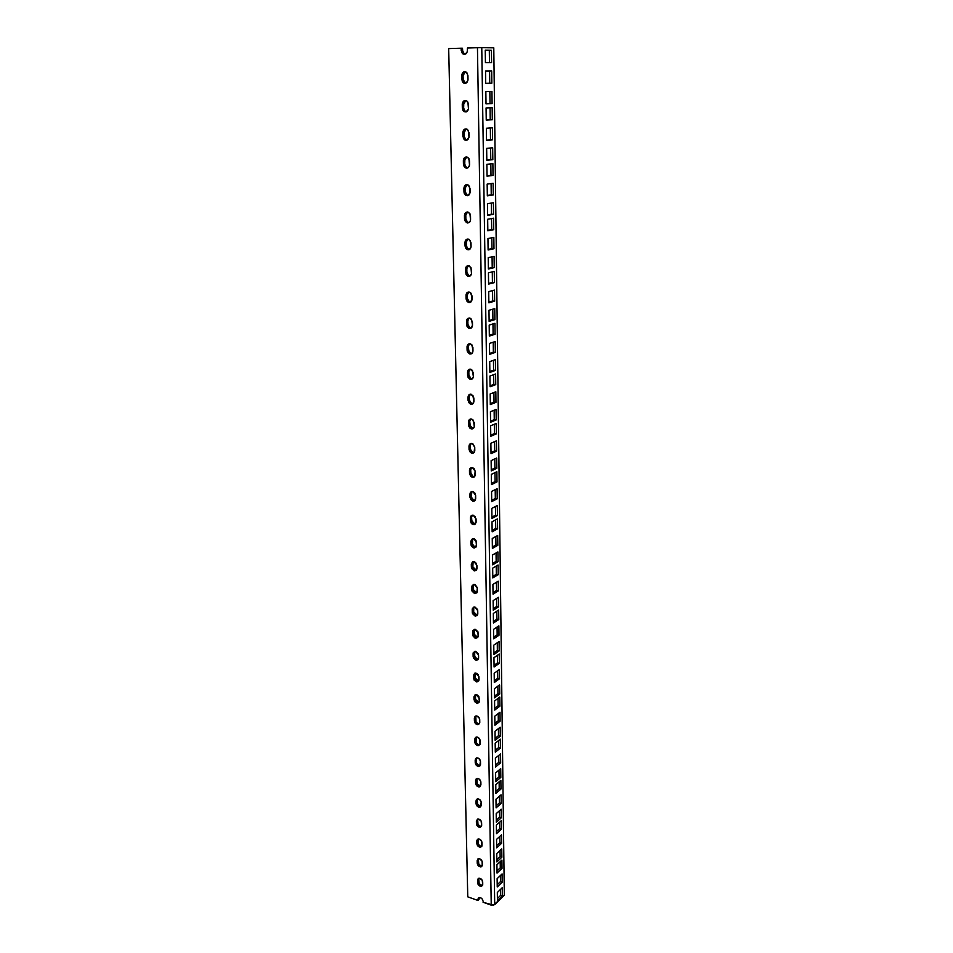 <?xml version="1.0" encoding="UTF-8"?>
<svg xmlns="http://www.w3.org/2000/svg" width="953" height="953" viewBox="0 0 953 953"><rect width="100%" height="100%" fill="white"/><g stroke="black" fill="none" stroke-linecap="round" stroke-linejoin="round"><path stroke-width="1.43" d="M504.316 895.189L493.606 905.207L483.076 902.253L491.236 905.147L477.453 47.71L467.435 48.019L467.268 51.843L465.016 54.273L462.801 52.034L462.491 48.234L462.539 50.533L464.409 54.369L461.764 52.689L461.145 48.21L448.684 48.591L467.768 896.856L448.684 48.591L462.491 48.234L461.145 48.21L461.192 50.509L462.539 50.533L461.192 50.509L462.646 53.749C465.326 54.988 466.934 53.844 467.47 50.33L467.435 48.019L477.453 47.71L491.236 905.147L494.702 904.611L481.765 47.65L477.453 47.71L481.765 47.65L494.702 904.611L504.316 895.189L493.785 47.853L481.765 47.65L493.785 47.853L504.316 895.189M479.014 899.429L479.109 897.595L477.929 899.37L478.335 898.083L480.443 897.678L482.266 899.084L483.052 901.181C482.552 898.774 481.253 897.583 479.133 897.583L477.953 900.454L477.929 899.37L477.953 900.454L467.768 896.856L477.953 900.454L479.014 899.429M482.623 885.277L480.788 884.98L479.133 883.3L478.751 878.273L477.548 880.095L478.263 878.499L479.573 878.237L482.242 880.262L482.706 884.98L480.717 886.326L478.061 884.301L477.548 880.095L478.811 878.261C480.931 878.285 482.218 879.488 482.694 881.859L482.742 884.479L481.503 886.302C479.383 886.29 478.084 885.099 477.596 882.704L478.668 881.704C479.156 884.086 480.455 885.289 482.563 885.289L482.623 885.277M482.254 865.848L480.419 865.55L478.751 863.871L478.382 858.748L477.167 860.607L477.882 858.987L479.704 858.82L482.123 861.262L482.206 865.932L480.36 866.885L477.679 864.859L477.167 860.607L478.501 858.724C480.598 858.784 481.884 859.987 482.337 862.346L482.385 864.99L481.074 866.861C478.966 866.813 477.679 865.61 477.215 863.251L478.287 862.262C478.763 864.633 480.05 865.836 482.147 865.872L482.254 865.848M481.873 846.193L480.05 845.919L478.37 844.239L478.025 839.021L476.774 840.915L477.501 839.271L479.323 839.081L481.765 841.523L481.849 846.24L479.978 847.217L477.298 845.204L476.774 840.915L478.18 838.985C480.276 839.069 481.539 840.272 481.98 842.607L482.027 845.287L480.646 847.205C478.549 847.134 477.274 845.93 476.834 843.584L477.906 842.619C478.358 844.966 479.633 846.169 481.73 846.228L481.873 846.193M477.656 819.068L476.381 820.998L477.87 819.032C479.943 819.139 481.194 820.354 481.61 822.665L481.67 825.369L480.205 827.335C478.12 827.24 476.869 826.025 476.44 823.702L477.524 822.761C477.953 825.084 479.216 826.287 481.289 826.382L479.097 827.24L476.905 825.346L476.429 820.497L478.43 819.02L481.146 821.021L481.622 825.882L480.181 826.287L477.989 824.393L477.656 819.092M477.298 798.9L475.988 800.877L477.548 798.852C479.609 798.995 480.836 800.21 481.241 802.509L481.301 805.237L479.764 807.251C477.691 807.12 476.452 805.904 476.035 803.605L476.405 799.496L477.56 798.852L479.573 799.472L481.182 801.949L480.562 806.929L478.716 807.155L476.845 805.773L476.035 803.605L477.131 802.688C477.548 804.975 478.787 806.19 480.848 806.321L477.608 804.332L477.262 798.971M476.929 778.518L475.583 780.531L477.227 778.458C479.276 778.637 480.491 779.852 480.872 782.115L480.92 784.879L479.311 786.94C477.262 786.785 476.035 785.57 475.642 783.295L476 779.137L477.656 778.458L479.192 779.077L480.812 781.567L480.181 786.606L478.335 786.844L476.452 785.475L475.642 783.295L476.738 782.389C477.131 784.664 478.358 785.88 480.407 786.034L477.215 784.057L476.869 778.637M476.548 757.909L475.178 759.97L476.905 757.849C478.93 758.052 480.133 759.279 480.491 761.507L480.55 764.306L478.847 766.415C476.81 766.224 475.607 765.009 475.237 762.757L475.595 758.54L476.774 757.861L478.799 758.445L480.431 760.947L479.8 766.057L477.941 766.319L476.047 764.949L475.237 762.757L476.345 761.876C476.714 764.115 477.918 765.342 479.955 765.533L478.025 764.925L476.56 762.996L476.464 758.076M479.883 744.734L478.132 744.496L476.417 742.828L476.178 737.062L474.773 739.171L475.511 737.396L477.382 737.098L479.895 739.54L479.978 744.519L477.548 745.568L475.047 743.126L474.773 739.171L476.595 737.003C478.585 737.241 479.764 738.468 480.109 740.672L480.169 743.507L478.37 745.663C476.369 745.437 475.178 744.21 474.82 741.994L475.94 741.136C476.297 743.352 477.477 744.567 479.49 744.793L479.883 744.734M479.466 723.768L477.739 723.541L476.012 721.862L475.809 715.989L474.356 718.145L475.106 716.346L476.988 716.013L479.502 718.455L479.597 723.506L477.143 724.578L474.642 722.148L474.356 718.145L476.274 715.929C478.239 716.203 479.395 717.43 479.728 719.61L479.776 722.469L477.894 724.673C475.916 724.411 474.749 723.196 474.415 721.004L475.535 720.158C475.869 722.35 477.036 723.565 479.014 723.827L479.466 723.768M479.037 702.564L477.346 702.349L475.607 700.669L475.428 694.677L473.939 696.881L475.094 694.797L477.108 694.892L478.859 696.572L479.347 701.742L477.274 703.445L474.475 701.491L473.939 696.881L475.94 694.618L479.335 698.299L479.395 701.194L477.417 703.445L473.998 699.776L475.118 698.954L479.037 702.564M478.609 681.121L476.941 680.918L475.19 679.239L475.047 673.128L473.51 675.391L474.665 673.259L476.703 673.342L478.454 675.022L478.954 680.239L476.869 681.991L474.058 680.037L473.51 675.391L475.618 673.068L478.942 676.761L479.002 679.68L476.917 681.991L473.57 678.31L474.701 677.512L478.609 681.121M474.665 651.34L473.081 653.651L475.297 651.28L478.549 654.973L478.597 657.927L476.417 660.274L473.141 656.593L474.284 655.819L477.834 659.821L475.392 660.024L473.367 657.773L473.272 652.567L475.761 651.352L478.311 653.794L478.561 658.487L478.168 659.452L477.06 659.428L474.773 657.57L474.654 651.352M474.284 629.29L472.652 631.66L474.963 629.242L478.144 632.935L478.192 635.925L475.916 638.319L472.712 634.638L473.855 633.888L477.727 637.521L474.975 638.081L472.938 635.83L472.843 630.564L475.333 629.302L477.918 631.744L478.156 636.497L477.691 637.533L476.655 637.509L474.356 635.651L474.225 629.361M473.903 606.99L472.211 609.42L474.642 606.954L477.739 610.647L477.787 613.672L475.392 616.115L472.271 612.434L472.402 608.3L474.916 607.001L477.501 609.443L477.751 614.244L477.024 615.626L475.082 616.067L472.509 613.637L472.271 612.434L473.427 611.707L477.274 615.352L475.178 614.876L473.665 612.91L473.796 607.121M473.51 584.439L471.771 586.917L474.308 584.415L477.322 588.096L477.382 591.158L474.88 593.648L471.83 589.967L472.2 585.321L475.023 584.618L477.262 587.489L476.941 592.754L474.654 593.612L472.069 591.182L471.83 589.967L472.998 589.276L476.81 592.921L474.749 592.456L473.224 590.479L473.367 584.63M476.345 570.239L474.32 569.775L472.783 567.797L473.129 561.627L471.318 564.164L472.509 561.841L474.594 561.805L476.405 563.473L476.917 568.977L476.178 570.406L474.225 570.907L471.616 568.476L471.318 564.164L473.975 561.615L476.905 565.296L476.965 568.381L474.344 570.918L471.378 567.249L472.557 566.582L476.345 570.239M475.869 547.284L473.891 546.831L472.343 544.854L472.736 538.54L470.865 541.137L472.545 538.576L474.165 538.707L475.976 540.387L476.5 545.95L474.332 547.975L472.712 547.487L471.163 545.497L470.865 541.137L473.629 538.552L476.476 542.221L476.536 545.354L473.808 547.927L470.925 544.258L472.104 543.615L474.987 547.284L475.869 547.284M475.38 524.067L473.45 523.626L471.89 521.636L471.592 517.241L472.343 515.18L471.592 517.241L470.413 517.848L472.092 515.239L475.19 516.478L476.071 522.649L474.427 524.638L472.259 524.245L470.985 522.852L470.413 517.848C470.556 515.907 471.521 515.025 473.284 515.216L476.059 518.873L476.107 522.041L473.272 524.662L470.472 521.005L471.652 520.398L474.451 524.043L475.38 524.067M471.949 491.557L471.139 493.702L469.948 494.285C470.103 492.26 471.104 491.367 472.938 491.617L475.618 495.262L475.678 498.467C475.511 500.468 474.534 501.349 472.724 501.135L470.008 497.478L471.199 496.894L473.903 500.539L474.88 500.587L472.902 501.171L470.52 499.336L470.139 493.094L471.64 491.629L473.272 491.724L474.749 492.844L475.618 495.262L475.237 500.158L472.509 499.765L471.199 496.894L471.926 491.581M471.556 467.649L470.675 469.889L469.472 470.448C469.65 468.34 470.687 467.435 472.593 467.732L475.19 471.354L475.249 474.606C475.059 476.679 474.034 477.584 472.164 477.31L469.531 473.677L469.912 468.721L472.819 467.804L474.308 468.924L475.19 471.354L474.451 476.75L472.998 477.405L470.853 476.571L469.531 473.677L470.734 473.117L473.367 476.75L474.38 476.822L472.545 476.381L470.973 474.391L470.675 469.889L471.461 467.732M471.163 443.455L470.21 445.79L468.995 446.314C469.198 444.134 470.27 443.216 472.235 443.562L474.737 447.171L474.797 450.459C474.606 452.615 473.534 453.533 471.604 453.211L469.067 449.59L469.448 444.563L470.711 443.55L472.902 443.872L474.737 447.171L473.998 452.639L472.545 453.318L470.389 452.496L469.067 449.59L470.27 449.066L472.807 452.675L473.867 452.77L472.092 452.341L470.508 450.34L470.246 445.158L470.996 443.598M473.343 428.433L470.317 426.622L469.734 421.405L470.77 418.963L473.403 420.237L474.308 426.658L472.628 428.826L469.912 428.147L468.65 425.872L468.709 420.666L470.77 418.963L469.734 421.405L468.519 421.905C468.733 419.642 469.853 418.712 471.866 419.106L474.296 422.703L474.356 426.015C474.141 428.254 473.033 429.184 471.044 428.814L468.578 425.217L469.793 424.716L472.247 428.302L473.343 428.433M472.807 403.81L470.663 403.024L469.388 400.736L469.293 396.079L470.365 394.185L469.257 396.722L468.03 397.187L469.758 394.316L472.938 395.447L473.855 401.94L472.164 404.155L470.496 404.132L468.614 402.464L468.03 397.187C468.268 394.852 469.424 393.899 471.497 394.351L473.844 397.925L473.903 401.284C473.665 403.607 472.521 404.56 470.472 404.12L468.09 400.546L469.317 400.069L471.687 403.643L472.807 403.81M472.271 378.877L470.186 378.103L468.9 375.804L468.816 371.098L469.972 369.097L468.769 371.753L467.542 372.182L469.281 369.252L472.474 370.348L473.403 376.911L471.699 379.187L470.008 379.175L468.126 377.519L467.542 372.182C467.792 369.752 468.983 368.799 471.116 369.311L473.379 372.861L473.438 376.256C473.188 378.663 472.009 379.628 469.9 379.127L467.601 375.577L468.84 375.137L471.127 378.686L472.271 378.877M469.567 343.711L468.28 346.463L467.041 346.868C467.315 344.355 468.542 343.378 470.734 343.95L472.914 347.476L472.974 350.918C472.7 353.42 471.485 354.385 469.317 353.837L467.101 350.299L468.34 349.894L470.556 353.432L471.711 353.646L469.531 353.92L467.351 351.633L467.077 346.201L468.28 344.14L469.912 343.723L472.009 344.95L472.974 350.918L471.723 353.646L468.876 351.86L468.316 345.808L469.531 343.747M469.162 318.016L467.78 320.875L466.529 321.244C466.827 318.636 468.102 317.659 470.341 318.29L472.45 321.792L472.509 325.271C472.211 327.856 470.949 328.833 468.733 328.225L466.601 324.723L466.577 320.565L467.792 318.469L469.424 318.028L471.532 319.243L472.509 325.271L470.746 328.32L468.483 328.106L467.137 326.7L466.601 324.723L467.852 324.354L469.972 327.856L471.151 328.106L469.21 327.356L467.923 325.033L467.828 320.208L469.031 318.099M468.769 291.999L467.28 294.965L466.017 295.299C466.339 292.607 467.649 291.606 469.948 292.309L471.973 295.787L472.033 299.313C471.711 301.982 470.413 302.971 468.137 302.304L466.088 298.825L466.065 294.62L467.28 292.476L469.507 292.118L471.056 293.214L472.033 299.313L470.258 302.411L468.542 302.47L466.625 300.814L466.088 298.825L467.351 298.48L469.4 301.97L470.579 302.256L468.721 301.517L467.423 299.171L467.327 294.286L468.542 292.142M469.996 276.072L468.221 275.346L466.91 272.999L466.815 268.055L468.352 265.661L466.767 268.746L465.505 269.032L465.552 268.341L467.84 265.696L470.949 267.424L471.509 273.714L469.769 276.191L467.482 276.025L466.112 274.619L465.505 269.032C465.85 266.256 467.196 265.244 469.543 265.994L471.485 269.449L471.556 273.023C471.211 275.774 469.877 276.787 467.554 276.06L465.576 272.606L466.839 272.296L468.816 275.751L469.996 276.072M469.4 249.567L466.577 247.184L466.303 241.49L467.947 239L470.448 240.752L471.02 247.113L468.709 249.805L465.981 248.65L465.052 246.053L465.183 241.073L467.911 239L466.255 242.181L464.981 242.443C465.35 239.572 466.732 238.548 469.126 239.37L470.996 242.789L471.068 246.41C470.699 249.257 469.329 250.282 466.958 249.483L465.052 246.053L466.327 245.791L468.221 249.221L469.4 249.567M467.542 211.995L465.731 215.295L464.445 215.521C464.838 212.555 466.255 211.506 468.697 212.388L470.508 215.795L470.568 219.452C470.186 222.394 468.781 223.431 466.351 222.573L464.516 219.166L464.445 215.521L466.243 212.221L467.994 212.078L469.96 213.734L470.532 220.167L469.734 222.001L467.613 222.966L464.778 220.584L464.516 219.166L465.803 218.94L467.637 222.347L468.793 222.728L466.732 221.561L465.874 219.655L465.779 214.58L467.53 211.995M467.125 184.656L465.207 188.063L463.908 188.253C464.325 185.192 465.779 184.132 468.268 185.085L470.008 188.444L470.067 192.161C469.662 195.198 468.221 196.247 465.743 195.329L463.98 191.946L463.908 188.253L465.719 184.882L468.054 184.953L469.448 186.371L470.032 192.875L467.685 195.71L465.922 195.436L464.242 193.376L463.98 191.946L465.278 191.767L467.03 195.139L468.185 195.544L466.22 194.4L465.35 192.482L465.243 187.348L467.018 184.703M466.708 156.971L464.671 160.485L463.361 160.64C463.801 157.483 465.29 156.411 467.828 157.424L469.495 160.759L469.567 164.512C469.126 167.645 467.649 168.717 465.135 167.728L463.444 164.381L463.361 160.64L465.183 157.197L467.542 157.245L468.936 158.663L469.519 165.25L468.257 167.609L466.565 168.193L463.706 165.822L463.444 164.381L464.742 164.238L466.434 167.573L467.566 168.014L465.683 166.894L464.742 164.238L464.873 159.068L466.493 157.066M466.934 140.127L465.147 139.043L464.194 136.35L464.337 131.109L466.279 128.929L464.123 132.562L462.813 132.67L462.86 131.931L465.219 128.953L467.006 129.179L468.423 130.597L469.007 137.256L466.636 140.222L464.861 139.984L463.444 138.578L462.813 132.67C463.277 129.417 464.802 128.321 467.375 129.405L468.983 132.717L469.055 136.517C468.59 139.746 467.077 140.83 464.516 139.781L462.884 136.458L464.194 136.35L465.826 139.674L466.934 140.127M466.291 111.882L464.611 110.822L463.646 108.118L463.777 102.805L465.85 100.53L463.575 104.27L462.253 104.342L462.3 103.591L464.683 100.541L466.482 100.744L467.899 102.162L468.483 108.916L466.1 111.942L464.314 111.727L462.896 110.31L462.253 104.342C462.753 100.982 464.302 99.886 466.922 101.018L468.459 104.306L468.531 108.165C468.042 111.477 466.493 112.585 463.897 111.477L462.336 108.177L463.646 108.118L465.219 111.406L466.291 111.882M465.636 83.268L463.361 80.993L463.015 75.621L463.503 73.441L465.421 71.761L463.015 75.621L461.693 75.644L461.74 74.882L464.123 71.761L465.934 71.951L467.375 73.357L467.959 80.195L466.148 83.066L463.754 83.102L462.336 81.684L461.693 75.644C462.205 72.19 463.801 71.07 466.446 72.273L467.935 75.525L468.006 79.433C467.494 82.851 465.91 83.971 463.277 82.804L461.764 79.54L463.098 79.504L465.636 83.268M502.076 873.949L502.183 882.204L497.24 886.981L497.121 878.678L502.076 873.949L502.183 882.204L500.468 881.62L497.204 884.753L500.468 881.62L500.385 875.569L500.468 881.62L502.183 882.204L497.24 886.981L497.121 878.678L502.076 873.949M502.255 887.731L502.362 895.927L497.442 900.752L497.323 892.52L502.255 887.731L502.362 895.927L500.647 895.332L497.406 898.5L500.647 895.332L500.575 889.363L500.647 895.332L502.362 895.927L497.442 900.752L497.323 892.52L502.255 887.731M501.897 860.071L502.005 868.397L497.037 873.091L496.918 864.74L501.897 860.071L502.005 868.397L500.277 867.814L497.013 870.899L500.277 867.814L500.194 861.667L500.277 867.814L502.005 868.397L497.037 873.091L496.918 864.74L501.897 860.071M501.576 834.816L501.683 843.25L496.68 847.848L496.561 839.367L501.576 834.816L501.683 843.25L499.944 842.69L496.644 845.704L499.944 842.69L499.86 836.377L499.944 842.69L501.683 843.25L496.68 847.848L496.561 839.367L501.576 834.816M501.754 848.897L501.862 857.259L496.882 861.917L496.763 853.507L501.754 848.897L501.862 857.259L500.134 856.687L496.847 859.749L500.134 856.687L500.051 850.469L500.134 856.687L501.862 857.259L496.882 861.917L496.763 853.507L501.754 848.897M501.385 820.64L501.504 829.134L496.477 833.661L496.358 825.119L501.385 820.64L501.504 829.134L499.753 828.586L496.442 831.552L499.753 828.586L499.67 822.177L499.753 828.586L501.504 829.134L496.477 833.661L496.358 825.119L501.385 820.64M501.052 794.838L501.171 803.45L496.108 807.858L495.977 799.198L501.052 794.838L501.171 803.45L499.408 802.914L496.072 805.809L499.408 802.914L499.324 796.327L499.408 802.914L501.171 803.45L496.108 807.858L495.977 799.198L501.052 794.838M501.242 809.216L501.349 817.769L496.31 822.236L496.191 813.648L501.242 809.216L501.349 817.769L499.598 817.221L496.287 820.152L499.598 817.221L499.515 810.729L499.598 817.221L501.349 817.769L496.31 822.236L496.191 813.648L501.242 809.216M500.873 780.352L500.98 789.036L495.894 793.361L495.774 784.641L500.873 780.352L500.98 789.036L499.217 788.5L495.87 791.347L499.217 788.5L499.122 781.817L499.217 788.5L500.98 789.036L495.894 793.361L495.774 784.641L500.873 780.352M500.528 753.978L500.647 762.781L495.524 766.998L495.393 758.147L500.528 753.978L500.647 762.781L498.86 762.269L495.489 765.033L498.86 762.269L498.776 755.407L498.86 762.269L500.647 762.781L495.524 766.998L495.393 758.147L500.528 753.978M500.718 768.678L500.825 777.41L495.727 781.686L495.608 772.907L500.718 768.678L500.825 777.41L499.062 776.886L495.703 779.697L499.062 776.886L498.967 770.119L499.062 776.886L500.825 777.41L495.727 781.686L495.608 772.907L500.718 768.678M500.337 739.171L500.444 748.045L495.31 752.179L495.179 743.257L500.337 739.171L500.444 748.045L498.669 747.545L495.274 750.261L498.669 747.545L498.574 740.564L498.669 747.545L500.444 748.045L495.31 752.179L495.179 743.257L500.337 739.171M499.991 712.213L500.099 721.218L494.917 725.221L494.786 716.168L499.991 712.213L500.099 721.218L498.312 720.73L494.893 723.363L498.312 720.73L498.205 713.571L498.312 720.73L500.099 721.218L494.917 725.221L494.786 716.168L499.991 712.213M500.182 727.234L500.301 736.169L495.131 740.243L495.012 731.273L500.182 727.234L500.301 736.169L498.502 735.668L495.107 738.349L498.502 735.668L498.407 728.616L498.502 735.668L500.301 736.169L495.131 740.243L495.012 731.273L500.182 727.234M499.789 697.072L499.908 706.149L494.702 710.08L494.571 700.955L499.789 697.072L499.908 706.149L498.109 705.673L494.678 708.258L498.109 705.673L498.002 698.394L498.109 705.673L499.908 706.149L494.702 710.08L494.571 700.955L499.789 697.072M499.432 669.518L499.551 678.727L494.309 682.503L494.178 673.259L499.432 669.518L499.551 678.727L497.74 678.262L494.285 680.752L497.74 678.262L497.633 670.793L497.74 678.262L499.551 678.727L494.309 682.503L494.178 673.259L499.432 669.518M499.634 684.873L499.753 694.01L494.524 697.87L494.393 688.697L499.634 684.873L499.753 694.01L497.942 693.546L494.5 696.083L497.942 693.546L497.847 686.184L497.942 693.546L499.753 694.01L494.524 697.87L494.393 688.697L499.634 684.873M499.229 654.032L499.348 663.312L494.083 667.017L493.952 657.689L499.229 654.032L499.348 663.312L497.526 662.871L494.059 665.301L497.526 662.871L497.43 655.283L497.526 662.871L499.348 663.312L494.083 667.017L493.952 657.689L499.229 654.032M498.872 625.847L498.991 635.258L493.678 638.82L493.547 629.361L498.872 625.847L498.991 635.258L497.156 634.841L493.654 637.176L497.156 634.841L497.049 627.05L497.156 634.841L498.991 635.258L493.678 638.82L493.547 629.361L498.872 625.847M499.074 641.56L499.193 650.899L493.904 654.532L493.773 645.145L499.074 641.56L499.193 650.899L497.359 650.458L493.88 652.853L497.359 650.458L497.263 642.787L497.359 650.458L499.193 650.899L493.904 654.532L493.773 645.145L499.074 641.56M498.657 610.015L498.788 619.51L493.451 622.976L493.32 613.434L498.657 610.015L498.788 619.51L496.942 619.093L493.428 621.368L496.942 619.093L496.835 611.183L496.942 619.093L498.788 619.51L493.451 622.976L493.32 613.434L498.657 610.015M498.288 581.175L498.407 590.812L493.046 594.136L492.904 584.451L498.288 581.175L498.407 590.812L496.561 590.419L493.023 592.599L496.561 590.419L496.442 582.295L496.561 590.419L498.407 590.812L493.046 594.136L492.904 584.451L498.288 581.175M498.49 597.245L498.622 606.799L493.273 610.206L493.13 600.604L498.49 597.245L498.622 606.799L496.775 606.394L493.249 608.633L496.775 606.394L496.668 598.401L496.775 606.394L498.622 606.799L493.273 610.206L493.13 600.604L498.49 597.245M498.074 564.974L498.205 574.695L492.808 577.923L492.665 568.155L498.074 564.974L498.205 574.695L496.334 574.314L492.784 576.434L496.334 574.314L496.227 566.07L496.334 574.314L498.205 574.695L492.808 577.923L492.665 568.155L498.074 564.974M497.692 535.479L497.823 545.33L492.379 548.404L492.248 538.493L497.692 535.479L497.823 545.33L495.941 544.973L492.367 546.986L495.941 544.973L495.834 536.503L495.941 544.973L497.823 545.33L492.379 548.404L492.248 538.493L497.692 535.479M497.907 551.918L498.038 561.698L492.618 564.855L492.475 555.027L497.907 551.918L498.038 561.698L496.168 561.329L492.606 563.402L496.168 561.329L496.048 552.978L496.168 561.329L498.038 561.698L492.618 564.855L492.475 555.027L497.907 551.918M497.478 518.897L497.609 528.832L492.153 531.81L491.998 521.815L497.478 518.897L497.609 528.832L495.727 528.486L492.129 530.44L495.727 528.486L495.608 519.897L495.727 528.486L497.609 528.832L492.153 531.81L491.998 521.815L497.478 518.897M497.085 488.698L497.216 498.788L491.712 501.6L491.569 491.45L497.085 488.698L497.216 498.788L495.322 498.467L491.7 500.313L495.322 498.467L495.203 489.639L495.322 498.467L497.216 498.788L491.712 501.6L491.569 491.45L497.085 488.698M497.311 505.531L497.442 515.537L491.951 518.444L491.808 508.378L497.311 505.531L497.442 515.537L495.548 515.204L491.939 517.11L495.548 515.204L495.429 506.508L495.548 515.204L497.442 515.537L491.951 518.444L491.808 508.378L497.311 505.531M496.87 471.735L497.001 481.908L491.474 484.612L491.319 474.38L496.87 471.735L497.001 481.908L495.095 481.587L491.45 483.374L495.095 481.587L494.976 472.64L495.095 481.587L497.001 481.908L491.474 484.612L491.319 474.38L496.87 471.735M496.465 440.822L496.608 451.15L491.021 453.676L490.878 443.288L496.465 440.822L496.608 451.15L494.678 450.864L491.009 452.52L494.678 450.864L494.559 441.656L494.678 450.864L496.608 451.15L491.021 453.676L490.878 443.288L496.465 440.822M496.692 458.048L496.823 468.292L491.271 470.925L491.129 460.621L496.692 458.048L496.823 468.292L494.917 467.994L491.26 469.722L494.917 467.994L494.786 458.929L494.917 467.994L496.823 468.292L491.271 470.925L491.129 460.621L496.692 458.048M496.239 423.442L496.382 433.853L490.783 436.283L490.628 425.8L496.239 423.442L496.382 433.853L494.452 433.579L490.759 435.176L494.452 433.579L494.321 424.252L494.452 433.579L496.382 433.853L490.783 436.283L490.628 425.8L496.239 423.442M495.834 391.778L495.965 402.357L490.318 404.596L490.176 393.958L495.834 391.778L495.965 402.357L494.023 402.106L490.307 403.584L494.023 402.106L493.904 392.529L494.023 402.106L495.965 402.357L490.318 404.596L490.176 393.958L495.834 391.778M496.06 409.433L496.203 419.916L490.581 422.262L490.426 411.708L496.06 409.433L496.203 419.916L494.262 419.654L490.557 421.19L494.262 419.654L494.13 410.207L494.262 419.654L496.203 419.916L490.581 422.262L490.426 411.708L496.06 409.433M495.608 373.981L495.739 384.655L490.068 386.787L489.913 376.054L495.608 373.981L495.739 384.655L493.785 384.416L490.056 385.822L493.785 384.416L493.654 374.684L493.785 384.416L495.739 384.655L490.068 386.787L489.913 376.054L495.608 373.981M495.179 341.555L495.322 352.396L489.604 354.325L489.449 343.425L495.179 341.555L495.322 352.396L489.592 353.456L493.356 352.181L493.225 342.187L493.356 352.181L495.322 352.396L489.604 354.325L489.449 343.425L495.179 341.555M495.417 359.626L495.56 370.372L489.866 372.42L489.711 361.616L495.417 359.626L495.56 370.372L489.854 371.491L493.594 370.157L493.463 360.305L493.594 370.157L495.56 370.372L489.866 372.42L489.711 361.616L495.417 359.626M494.941 323.317L495.084 334.253L489.342 336.075L489.187 325.068L494.941 323.317L495.084 334.253L489.33 335.253L493.118 334.062L492.975 323.913L493.118 334.062L495.084 334.253L489.342 336.075L489.187 325.068L494.941 323.317M494.512 290.093L494.655 301.196L488.865 302.804L488.698 291.63L494.512 290.093L494.655 301.196L488.853 302.089L492.665 301.029L492.534 290.617L492.665 301.029L494.655 301.196L488.865 302.804L488.698 291.63L494.512 290.093M494.75 308.617L494.893 319.624L489.127 321.352L488.972 310.273L494.75 308.617L494.893 319.624L489.115 320.577L492.915 319.446L492.784 309.177L492.915 319.446L494.893 319.624L489.127 321.352L488.972 310.273L494.75 308.617M494.273 271.402L494.416 282.6L488.591 284.101L488.436 272.82L494.273 271.402L494.416 282.6L488.591 283.434L492.415 282.457L492.284 271.891L492.415 282.457L494.416 282.6L488.591 284.101L488.436 272.82L494.273 271.402M493.833 237.345L493.976 248.721L488.103 249.996L487.948 238.548L493.833 237.345L493.976 248.721L488.103 249.448L491.962 248.602L491.819 237.75L491.962 248.602L493.976 248.721L488.103 249.996L487.948 238.548L493.833 237.345M494.083 256.333L494.226 267.614L488.377 269.008L488.222 257.655L494.083 256.333L494.226 267.614L488.377 268.401L492.224 267.483L492.07 256.786L492.224 267.483L494.226 267.614L488.377 269.008L488.222 257.655L494.083 256.333M493.583 218.189L493.737 229.673L487.829 230.817L487.662 219.261L493.583 218.189L493.737 229.673L487.829 230.328L491.712 229.566L491.557 218.559L491.712 229.566L493.737 229.673L487.829 230.817L487.662 219.261L493.583 218.189M493.13 183.262L493.285 194.936L487.328 195.853L487.162 184.108L493.13 183.262L493.285 194.936L487.328 195.472L491.248 194.865L491.093 183.56L491.248 194.865L493.285 194.936L487.328 195.853L487.162 184.108L493.13 183.262M493.38 202.739L493.535 214.306L487.614 215.354L487.448 203.704L493.38 202.739L493.535 214.306L487.602 214.901L491.498 214.211L491.355 203.072L491.498 214.211L493.535 214.306L487.614 215.354L487.448 203.704L493.38 202.739M492.88 163.618L493.035 175.4L487.054 176.186L486.876 164.333L492.88 163.618L493.035 175.4L487.043 175.864L490.986 175.34L490.831 163.868L490.986 175.34L493.035 175.4L487.054 176.186L486.876 164.333L492.88 163.618M492.415 127.809L492.57 139.781L486.53 140.329L486.364 128.274L492.415 127.809L492.57 139.781L486.53 140.115L490.509 139.757L490.342 127.964L490.509 139.757L492.57 139.781L486.53 140.329L486.364 128.274L492.415 127.809M492.677 147.775L492.82 159.639L486.816 160.318L486.649 148.37L492.677 147.775L492.82 159.639L486.816 160.044L490.771 159.604L490.616 147.977L490.771 159.604L492.82 159.639L486.816 160.318L486.649 148.37L492.677 147.775M492.153 107.653L492.308 119.733L486.244 120.149L486.066 107.975L492.153 107.653L492.308 119.733L486.244 120.007L490.235 119.733L490.068 107.772L490.235 119.733L492.308 119.733L486.244 120.149L486.066 107.975L492.153 107.653M491.677 70.915L491.831 83.197L485.72 83.352L485.542 70.975L491.677 70.915L491.831 83.197L485.72 83.328L489.747 83.233L489.58 70.963L489.747 83.233L491.831 83.197L485.72 83.352L485.542 70.975L491.677 70.915M491.939 91.405L492.093 103.567L486.018 103.865L485.839 91.607L491.939 91.405L492.093 103.567L486.006 103.782L490.021 103.579L489.854 91.476L490.021 103.579L492.093 103.567L486.018 103.865L485.839 91.607L491.939 91.405M491.403 50.235L491.569 62.636L485.422 62.636L485.244 50.152L491.403 50.235L491.569 62.636L485.422 62.636L485.244 50.152L491.403 50.235L489.306 50.295L489.473 62.636L489.306 50.295L491.403 50.235M485.244 50.247L489.306 50.295L485.244 50.247M463.098 79.504L461.764 79.54L461.693 75.644L463.015 75.621L463.098 79.504M463.646 108.118L462.336 108.177L462.253 104.342L463.575 104.27L463.646 108.118M464.194 136.35L462.884 136.458L462.813 132.67L464.123 132.562L464.194 136.35M464.742 164.238L463.444 164.381L463.361 160.64L464.671 160.485L464.742 164.238M465.278 191.767L463.98 191.946L463.908 188.253L465.207 188.063L465.278 191.767M465.803 218.94L464.516 219.166L464.445 215.521L465.731 215.295L465.803 218.94M466.327 245.791L465.052 246.053L464.981 242.443L466.255 242.181L466.327 245.791M466.839 272.296L465.576 272.606L465.505 269.032L466.767 268.746L466.839 272.296M467.351 298.48L466.088 298.825L466.017 295.299L467.28 294.965L467.351 298.48M467.852 324.354L466.601 324.723L466.529 321.244L467.78 320.875L467.852 324.354M468.34 349.894L467.101 350.299L467.041 346.868L468.28 346.463L468.34 349.894M468.84 375.137L467.601 375.577L467.542 372.182L468.769 371.753L468.84 375.137M469.317 400.069L468.09 400.546L468.03 397.187L469.257 396.722L469.317 400.069M469.793 424.716L468.578 425.217L468.519 421.905L469.734 421.405L469.793 424.716M470.27 449.066L469.067 449.59L468.995 446.314L470.21 445.79L470.27 449.066M470.734 473.117L469.531 473.677L469.472 470.448L470.675 469.889L470.734 473.117M471.199 496.894L470.008 497.478L469.948 494.285L471.139 493.702L471.199 496.894M471.652 520.398L470.472 521.005L470.413 517.848L471.592 517.241L471.652 520.398M472.104 543.615L470.925 544.258L470.865 541.137L472.045 540.506L472.104 543.615M472.557 566.582L471.378 567.249L471.318 564.164L472.497 563.497L472.557 566.582M472.998 589.276L471.83 589.967L471.771 586.917L472.938 586.226L472.998 589.276M473.427 611.707L472.271 612.434L472.211 609.42L473.367 608.693L473.427 611.707M473.855 633.888L472.712 634.638L472.652 631.66L473.796 630.91L473.855 633.888M474.284 655.819L473.141 656.593L473.081 653.651L474.225 652.876L474.284 655.819M474.701 677.512L473.57 678.31L473.51 675.391L474.654 674.593L474.701 677.512M475.118 698.954L473.998 699.776L473.939 696.881L475.07 696.071L475.118 698.954M475.535 720.158L474.415 721.004L474.356 718.145L475.476 717.311L475.535 720.158M475.94 741.136L474.82 741.994L474.773 739.171L475.881 738.313L475.94 741.136M476.345 761.876L475.237 762.757L475.178 759.97L476.286 759.088L476.345 761.876M476.738 782.389L475.642 783.295L475.583 780.531L476.691 779.637L476.738 782.389M477.131 802.688L476.035 803.605L475.988 800.877L477.084 799.96L477.131 802.688M477.524 822.761L476.44 823.702L476.381 820.998L477.477 820.056L477.524 822.761M477.906 842.619L476.834 843.584L476.774 840.915L477.858 839.95L477.906 842.619M478.287 862.262L477.215 863.251L477.167 860.607L478.239 859.63L478.287 862.262M478.668 881.704L477.596 882.704L477.548 880.095L478.62 879.095L478.668 881.704M463.98 53.761L462.646 53.749M464.599 82.768L463.277 82.804M465.219 111.406L463.897 111.477M465.826 139.674L464.516 139.781M466.434 167.573L465.135 167.728M467.03 195.139L465.743 195.329M467.637 222.347L466.351 222.573M468.221 249.221L466.958 249.483M468.816 275.751L467.554 276.06M469.4 301.97L468.137 302.304M469.972 327.856L468.733 328.225M470.556 353.432L469.317 353.837M471.127 378.686L469.9 379.127M471.687 403.643L470.472 404.12M472.247 428.302L471.044 428.814M472.807 452.675L471.604 453.211M473.367 476.75L472.164 477.31M473.903 500.539L472.724 501.135M474.451 524.043L473.272 524.662M474.987 547.284L473.808 547.927M475.511 570.251L474.344 570.918M476.035 592.945L474.88 593.648M476.548 615.388L475.392 616.115M477.06 637.569L475.916 638.319M477.56 659.5L476.417 660.274M478.049 681.192L476.917 681.991M478.537 702.623L477.417 703.445M479.014 723.827L477.894 724.673M479.49 744.793L478.37 745.663M479.955 765.533L478.847 766.415M480.407 786.034L479.311 786.94M480.848 806.321L479.764 807.251M481.289 826.382L480.205 827.335M481.73 846.228L480.646 847.205M482.147 865.872L481.074 866.861M482.563 885.289L481.503 886.302"/></g></svg>
